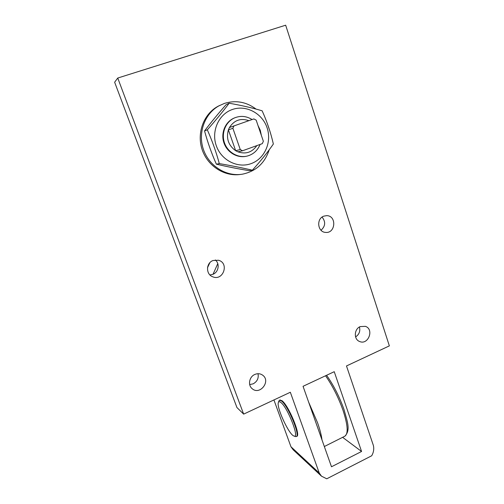<?xml version="1.0" encoding="UTF-8"?>
<svg xmlns="http://www.w3.org/2000/svg" width="504" height="504" viewBox="0 0 504 504"><rect width="100%" height="100%" fill="white"/><g stroke="black" fill="none" stroke-linecap="round" stroke-linejoin="round"><path stroke-width="0.76" d="M280.76 402.387C287.589 407.087 300.138 439.255 293.901 435.991C288.937 434.694 276.142 406.886 278.403 402.431C278.762 401.468 279.55 401.455 280.76 402.387M295.268 436.527L296.251 436.571C300.604 435.796 287.878 405.241 281.396 400.913L279.462 400.264L278.857 401.071M269.237 149.751C264.802 163.252 255.843 171.398 242.367 174.189C226.479 176.854 209.317 166.352 203.54 149.839C197.637 133.377 204.448 113.904 218.862 105.884L224.425 103.396C235.778 99.962 246.33 101.865 256.095 109.103M267.252 123.36L269.678 130.492M240.502 174.434C224.746 176.854 207.881 166.314 202.268 149.959C196.535 133.655 203.314 114.458 217.571 106.527L219.744 105.405M251.25 163.567C264.688 158.722 272.015 142.109 267.089 127.796C262.357 113.419 246.267 104.649 232.533 109.437C218.73 114.005 211.018 131.223 216.317 145.807C221.407 160.455 237.894 168.619 251.25 163.567M234.82 117.785L233.749 118.238C225.118 122.126 220.645 133.239 223.896 142.771C227.052 152.334 237.176 158.351 246.28 156.265M219.303 163.605C216.235 152.195 212.241 140.937 207.314 129.83C215.561 120.5 222.837 111.636 229.156 103.232C241.366 105.355 252.359 107.881 262.143 110.811C267.044 121.64 270.78 132.709 273.357 144.024C267.498 152.492 260.492 161.223 252.347 170.213C242.493 167.889 231.481 165.684 219.303 163.605L216.374 164.178C226.46 166.534 237.327 168.701 248.97 170.68L252.347 170.213M229.156 103.232L226.069 104.725C218.056 113.791 210.88 122.529 204.542 130.927C207.667 142.367 211.611 153.449 216.374 164.178M207.314 129.83L204.542 130.927M256.832 145.618C252.076 152.384 245.769 154.457 237.919 151.843L242.582 150.753L262.307 143.646L263.359 141.271L256.171 120.135L253.884 118.919L229.44 127.518C234.215 120.166 240.704 117.879 248.9 120.664M237.919 151.843L235.651 150.69L228.388 129.875L232.879 128.287L240.276 149.568L235.651 150.69C228.463 145.486 226.038 138.55 228.388 129.875L229.44 127.518M242.582 150.753L240.276 149.568M232.879 128.287L233.951 125.88M261.33 135.305L260.266 130.246L258.023 125.597M252.082 119.549C246.317 115.964 240.389 115.454 234.284 118.018C225.565 121.949 221.092 133.239 224.482 142.834C227.77 152.466 238.108 158.382 247.256 156.057C253.342 154.369 257.62 150.501 260.083 144.446M114.641 82.228L236.937 407.541L243.659 414.124L117.747 78.038L114.641 82.228M321.023 230.259C325.471 226.183 325.817 221.792 322.075 217.092M249.694 384.571L253.172 383.834C257.235 381.547 258.848 378.176 258.01 373.716M355.585 336.924C359.169 334.511 360.454 331.197 359.446 326.983M209.941 274.951L212.846 274.346C218.591 272.261 220.053 263.693 215.303 259.951M361.57 451.477L331.487 466.767L303.049 386.303L334.24 371.694L361.57 451.477L342.657 437.359M243.659 414.124L290.336 392.257L319.24 472.991L321.502 476.179L326.75 478.8L371.706 455.767C373.615 452.416 374.176 448.982 373.382 445.473L346.487 365.954L389.359 345.876L285.667 25.2L117.747 78.038M279.67 400.17L281.881 400.63C288.389 404.958 301.153 435.595 296.768 436.382L296.472 436.464M213.022 260.518L218.516 260.247C229.553 263.145 223.146 281.383 212.701 276.778C205.701 274.352 205.909 262.981 213.022 260.518M360.196 326.592L365.394 326.34C374.459 329.263 368.185 345.498 359.535 341.473C353.625 339.349 354.073 329.03 360.196 326.592M254.816 374.459C257.67 373.275 260.284 373.521 262.666 375.184C271.183 381.106 259.825 395.703 252.132 388.653C247.659 385.144 249.241 376.746 254.816 374.459M323.738 216.166L326.655 215.643C336.886 215.592 335.658 233.673 325.54 232.394C317.602 232.124 316.09 218.786 323.738 216.166M319.24 472.991L290.959 446.752L273.93 399.943M290.959 446.752L293.208 449.82M321.993 439.904C321.432 435.317 319.964 429.622 317.577 422.806L308.631 402.11M325.559 375.757C332.634 385.963 338.468 397.511 343.048 410.407C347.817 425.048 348.434 433.642 344.9 436.174L324.337 446.525M217.778 263.649L213.028 274.271M207.522 267.668L209.859 262.691M326.586 375.278C333.616 385.245 339.406 396.616 343.949 409.393C347.319 421.533 350.828 429.95 344.9 436.174M293.901 435.991L295.325 436.546M278.403 402.431L278.888 400.982M280.224 399.905L279.462 400.264M297.026 436.193L296.251 436.571M218.862 105.884L217.571 106.527M233.749 118.238L234.284 118.018M321.502 476.179L293.044 449.669M207.642 266.962L209.399 263.227"/></g></svg>
